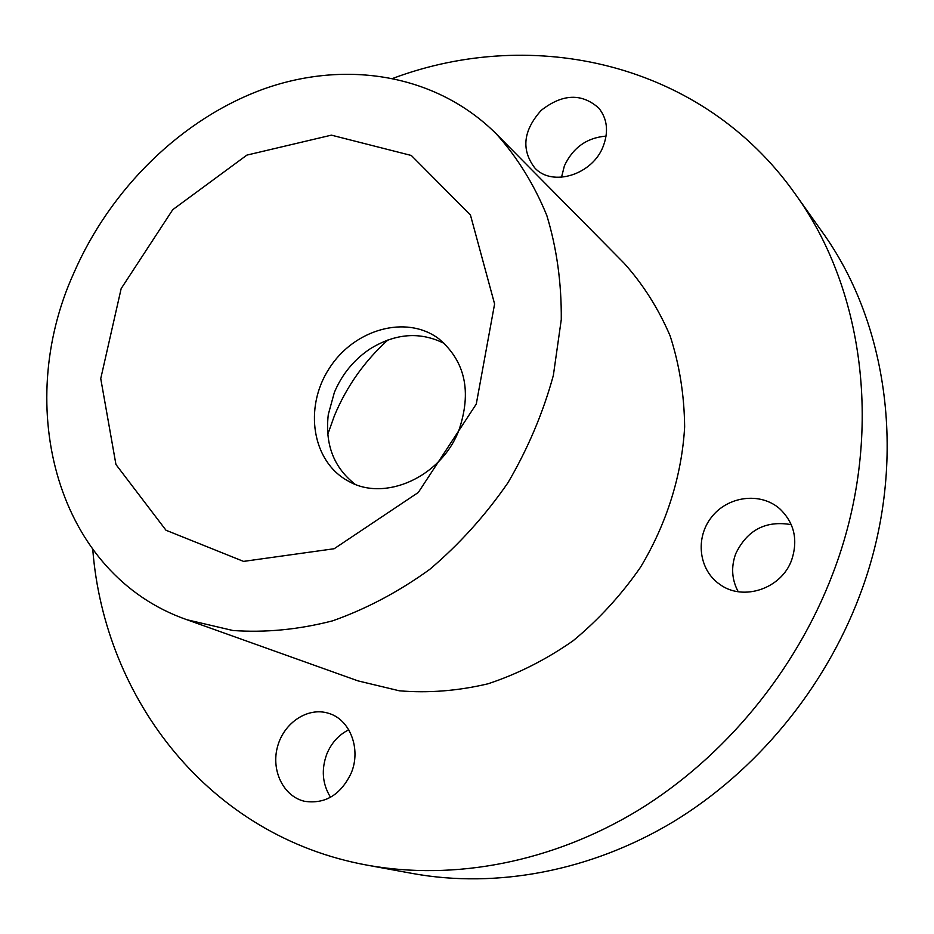 <?xml version="1.0" encoding="UTF-8"?>
<svg xmlns="http://www.w3.org/2000/svg" width="934" height="934" viewBox="0 0 934 934"><rect width="100%" height="100%" fill="white"/><g stroke="black" fill="none" stroke-linecap="round" stroke-linejoin="round"><path stroke-width="1.4" d="M355.025 484.209C333.753 467.525 324.845 444.28 328.301 414.474L334.384 392.362C342.101 374.137 354.009 359.637 370.109 348.861C395.654 333.146 420.487 331.395 444.596 343.63M387.925 339.964C364.458 361.189 346.607 386.466 334.384 415.793L327.764 434.392M458.898 430.282C471.962 391.696 465.26 361.178 438.77 338.738C406.068 314.244 353.671 329.375 329.002 368.79C303.702 407.808 312.119 461.7 348.137 480.998C384.353 502.399 441.187 477.192 458.898 430.282M476.27 404.072L418.315 492.463L334.162 548.737L243.54 561.392L165.995 530.243L115.944 464.502L100.744 378.62L121.163 288.594L172.755 209.671L246.891 155.102L331.407 135.15L411.322 155.476L470.444 215.018L494.6 303.97L476.27 404.072M791.705 559.875C781.63 588.747 743.137 601.601 719.962 584.486C698.702 570.114 694.931 537.879 711.603 517.086C727.913 496.024 760.521 491.786 779.797 508.82C794.262 522.748 798.231 539.77 791.705 559.875M791.273 524.639C765.74 520.273 747.223 529.963 735.723 553.71C730.937 566.938 731.754 579.605 738.199 591.701M351.172 773.154C340.712 794.869 325.219 804.256 304.659 801.314C283.434 796.574 270.79 770.328 277.596 746.429C284.053 722.449 308.15 706.664 328.628 713.331C349.97 719.39 361.446 749.021 351.172 773.154M348.767 729.816C338.844 734.743 331.547 742.74 326.9 753.808C321.109 769.499 322.323 783.988 330.531 797.286M603.352 145.938C592.845 174.786 552.052 187.372 534.657 167.781C521.032 149.603 523.227 130.456 541.23 110.329C562.583 93.692 581.789 92.98 598.869 108.169C607.217 118.735 608.711 131.32 603.352 145.938M606.073 136.095C586.832 137.742 572.939 147.654 564.393 165.832L561.521 177.285M73.763 273.183C12.878 407.329 56.962 574.585 187.022 619.767L232.87 630.497C265.361 632.82 298.588 629.609 332.551 620.853C366.373 608.898 398.771 591.736 429.757 569.366C459.294 544.312 485.353 515.451 507.921 482.796C527.979 448.553 543.121 412.746 553.36 375.375L561.276 319.58C561.567 282.815 556.746 248.094 546.799 215.427C534.131 184.523 517.366 157.402 496.479 134.087C436.493 74.101 346.14 59.741 264.053 88.87C181.838 118.548 110.469 188.656 73.763 273.183M187.022 619.767L357.944 680.863L399.332 690.798C428.437 693.238 458.01 690.903 488.038 683.793C517.821 673.939 546.192 659.579 573.149 640.736C598.752 619.569 621.203 595.075 640.49 567.277C666.678 523.822 681.855 475.313 684.645 426.943C684.295 394.989 679.45 364.622 670.11 335.843C658.377 308.489 643.036 284.275 624.075 263.19L496.479 134.087M393.167 78.269C533.256 25.918 702.099 62.204 795.173 193.91C865.69 291.058 884.498 439.213 832.754 573.826C795.57 671.429 724.27 757.556 638.085 810.373C551.597 862.736 453.539 880.809 367.436 865.211C208.737 836.49 104.515 698.784 92.781 549.694M367.436 865.211L412.805 873.535C496.164 888.643 590.568 871.492 673.472 821.675C756.096 771.414 824.127 689.397 859.443 596.219C908.584 467.724 890.137 325.616 821.897 231.515L795.173 193.91"/></g></svg>
